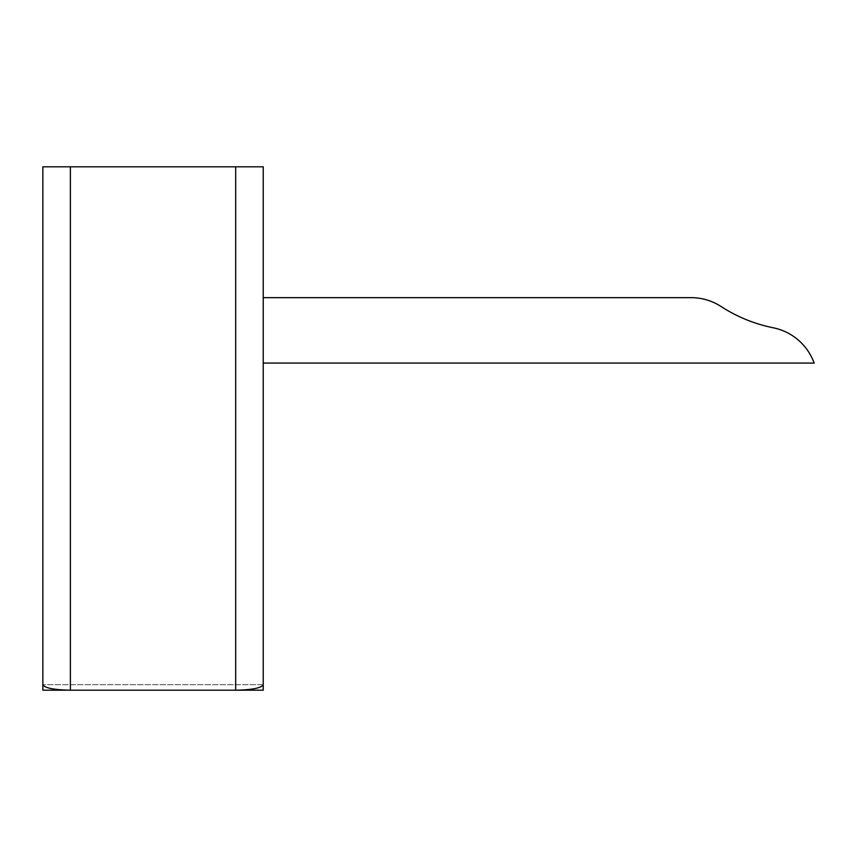 <?xml version="1.0" encoding="UTF-8"?>
<svg xmlns="http://www.w3.org/2000/svg" width="857" height="857" viewBox="0 0 857 857"><rect width="100%" height="100%" fill="white"/><g stroke="black" fill="none" stroke-linecap="round" stroke-linejoin="round"><path stroke-width="0.64" stroke-dasharray="4.29 3.21" d="M263.217 684.679L42.85 684.679L263.217 684.679L263.217 690.196M263.217 166.804L42.85 166.804L42.85 690.196M70.392 690.196L235.675 690.196L70.392 690.196L70.392 166.804M263.217 363.079L263.217 297.658L263.217 363.079L263.217 297.658L691.128 297.658A55.094 55.094 0 0 1 721.101 306.527A150.661 150.661 0 0 0 773.239 327.792A55.094 55.094 0 0 1 814.15 363.079L263.217 363.079M235.675 166.804L235.675 690.196"/><path stroke-width="1.29" d="M42.85 690.196L42.85 166.804L70.392 166.804L70.392 690.196L42.85 690.196L263.217 690.196L235.675 690.196L235.675 166.804L263.217 166.804L263.217 684.679L263.217 363.079L814.15 363.079A55.094 55.094 0 0 0 773.239 327.792A150.661 150.661 0 0 1 721.101 306.527A55.094 55.094 0 0 0 691.128 297.658L263.217 297.658L263.217 166.804M70.392 166.804L235.675 166.804M235.675 690.196C252.29 689.842 261.471 688 263.217 684.679L263.217 690.196M70.392 690.196C53.787 689.842 44.607 688 42.85 684.679"/></g></svg>
